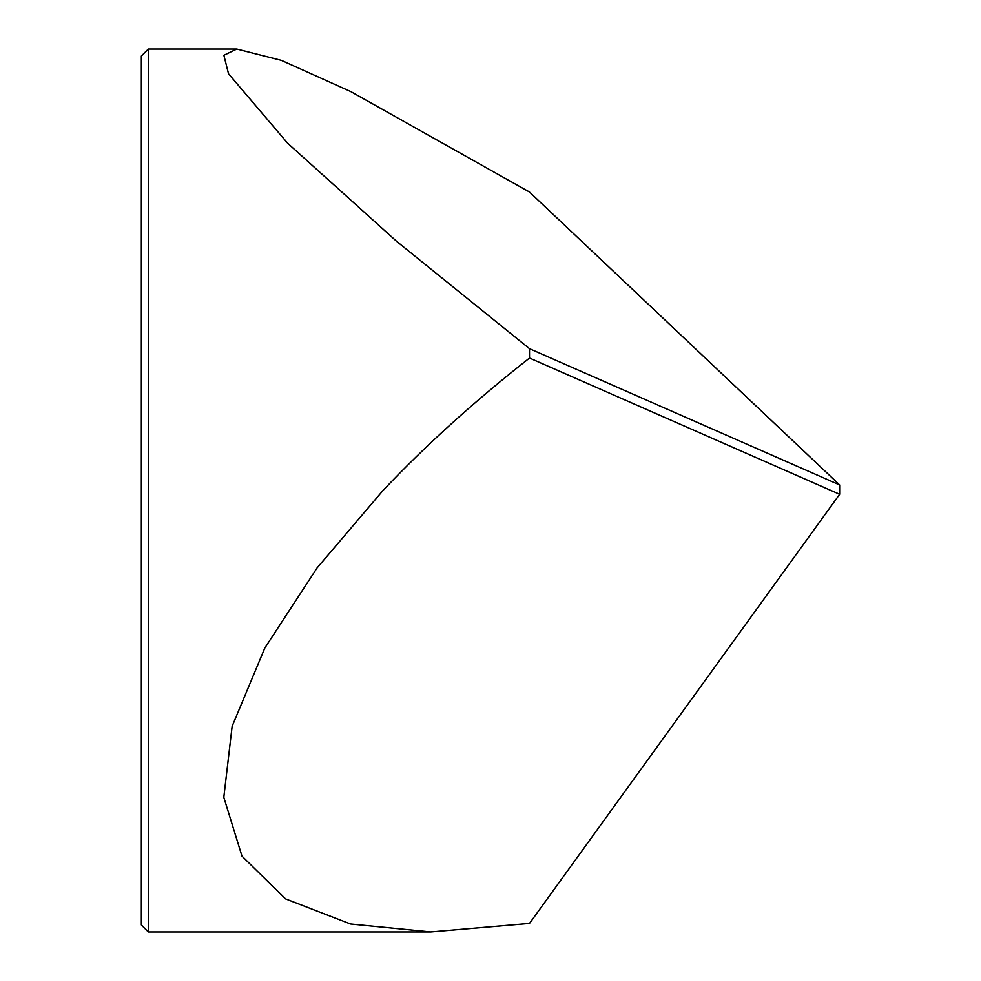<?xml version="1.0" encoding="UTF-8"?>
<svg xmlns="http://www.w3.org/2000/svg" width="981" height="981" viewBox="0 0 981 981"><rect width="100%" height="100%" fill="white"/><g stroke="black" fill="none" stroke-linecap="round" stroke-linejoin="round"><path stroke-width="1.47" d="M141.35 924.997L141.35 56.003L148.303 49.05L148.303 931.95L141.35 924.997M382.995 490.5L317.059 567.95L264.796 648.061L232.141 726.283L223.803 797.345L241.976 856.143L285.606 898.927L350.56 924.016L430.757 931.95L529.519 923.452L839.65 494.289L529.519 358.028C474.571 401.155 425.729 445.313 382.995 490.5M529.519 358.028L529.519 348.684L839.65 484.945L529.519 192.043L350.769 91.576L281.339 60.344L236.789 49.05L223.864 55.255L228.524 73.759L287.605 143.189L396.643 241.363L529.519 348.684M839.65 484.945L839.65 494.289M430.757 931.95L148.303 931.95M236.789 49.05L148.303 49.05"/></g></svg>
